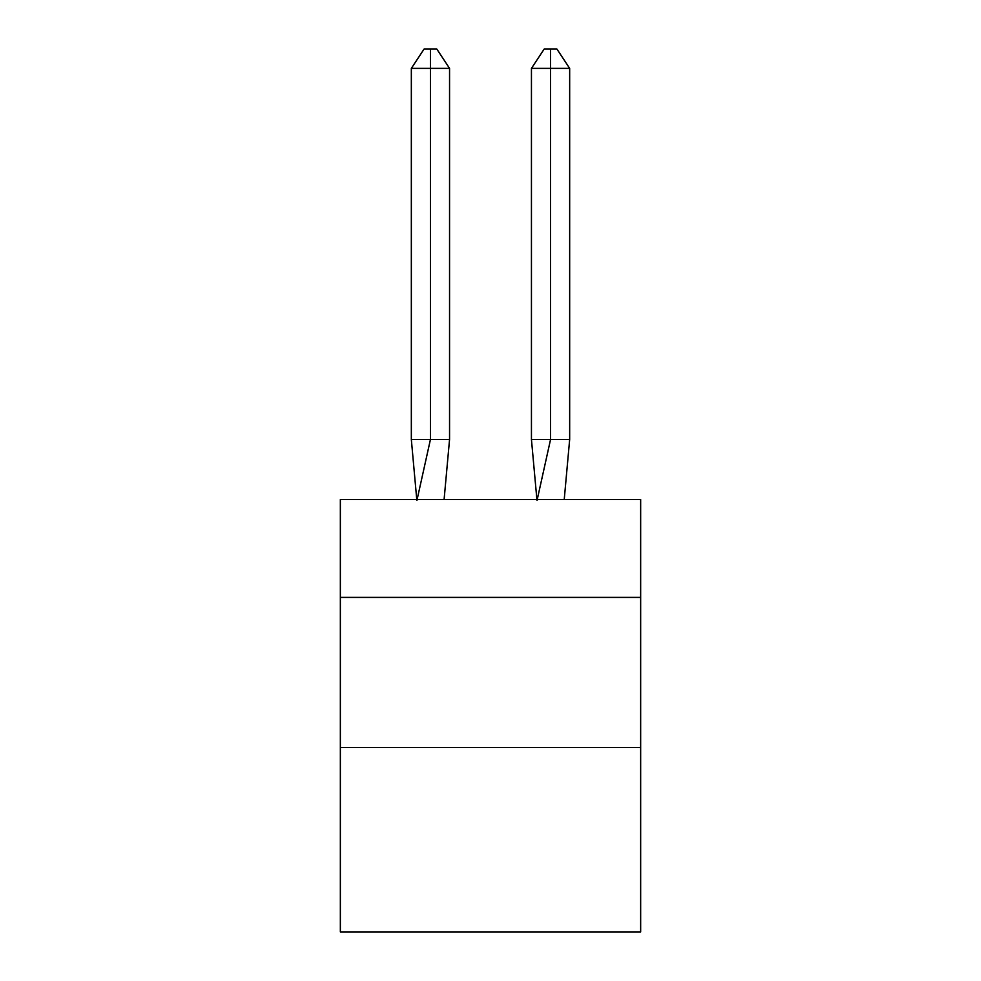 <?xml version="1.0" encoding="UTF-8"?>
<svg xmlns="http://www.w3.org/2000/svg" width="981" height="981" viewBox="0 0 981 981"><rect width="100%" height="100%" fill="white"/><g stroke="black" fill="none" stroke-linecap="round" stroke-linejoin="round"><path stroke-width="1.47" d="M340.346 597.404L640.654 597.404L640.654 499.513L340.346 499.513L340.346 931.95L640.654 931.95L640.654 747.559L340.346 747.559M640.654 747.559L640.654 597.404M444.099 499.513L449.556 439.451L449.556 68.376L430.438 68.376L430.438 439.451L449.556 439.451L438.078 439.451M430.438 49.05L430.438 439.451L411.333 439.451L416.766 499.513L411.333 439.451L416.766 499.513L411.333 439.451L416.766 499.513L411.333 439.451L416.766 499.513L411.333 439.451L416.766 499.513L411.333 439.451L416.766 499.513L411.333 439.451L416.766 499.513L411.333 439.451L416.766 499.513L411.333 439.451L416.766 499.513L411.333 439.451L416.766 499.513L411.333 439.451L416.766 499.513L411.333 439.451L411.333 68.376L424.074 49.05L436.815 49.05L449.556 68.376M550.562 68.376L550.562 49.05L556.926 49.05L569.667 68.376L550.562 68.376L550.562 49.05L550.562 68.376L550.562 49.05L550.562 68.376L550.562 49.05L550.562 68.376L550.562 49.05L550.562 68.376L550.562 49.05L550.562 68.376L550.562 49.05L550.562 68.376L550.562 49.05L550.562 68.376L550.562 49.05L550.562 68.376L550.562 49.05L550.562 68.376L550.562 49.05L550.562 68.376L550.562 49.05L550.562 68.376L531.444 68.376L531.444 439.451L550.562 439.451L550.562 68.376M411.333 68.376L430.438 68.376L430.438 439.451L430.438 68.376L430.438 439.451L430.438 68.376L430.438 439.451L430.438 68.376L430.438 439.451L430.438 68.376L430.438 439.451L430.438 68.376L430.438 439.451L430.438 68.376L430.438 439.451L430.438 68.376L430.438 439.451L430.438 68.376L430.438 439.451L430.438 68.376L430.438 439.451L430.438 68.376L430.438 439.451L416.925 500.408M411.333 439.451L416.766 499.513M531.444 68.376L544.185 49.05L550.562 49.05M569.667 68.376L569.667 439.451L550.562 439.451L537.048 500.408M536.901 499.513L531.444 439.451M569.667 439.451L564.234 499.513"/></g></svg>
